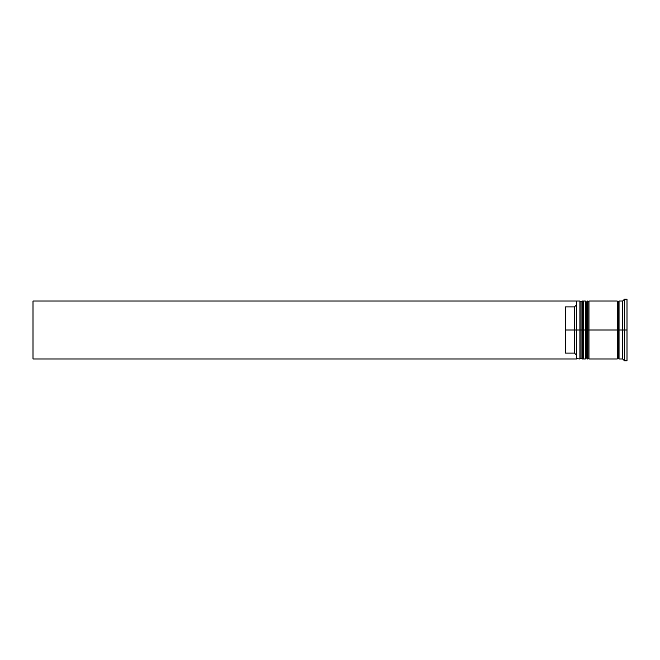 <?xml version="1.0" encoding="UTF-8"?>
<svg xmlns="http://www.w3.org/2000/svg" width="660" height="660" viewBox="0 0 660 660"><rect width="100%" height="100%" fill="white"/><g stroke="black" fill="none" stroke-linecap="round" stroke-linejoin="round"><path stroke-width="0.99" d="M580.998 330L580.998 357.885L580.998 302.115L580.998 330L582.087 330L582.087 358.974L582.087 330L579.917 330L579.917 358.974L579.917 330L576.295 330L576.295 358.553L576.295 301.447L576.295 330L574.481 330L574.481 306.892L565.43 306.892L565.43 330L576.659 330L576.659 358.974L576.659 330L579.917 330L579.917 301.026L579.917 330L580.998 330L580.998 357.885L582.087 358.974L582.45 330L582.45 358.974L582.087 301.026L582.087 330L582.087 301.026L580.998 302.115L580.998 330M583.539 357.885L582.45 358.974L582.45 330L583.539 330L582.45 330L582.087 301.026M582.45 330L582.45 301.026L582.45 330M586.435 330L586.435 357.885L586.435 302.115L586.435 330L587.524 330L587.524 358.974L587.524 330L585.346 330L585.346 358.974L585.346 330L583.539 330L583.539 358.974L583.539 330L585.346 330L585.346 301.026L585.346 330L586.435 330L586.435 357.885L587.524 358.974L587.887 330L587.887 358.974L587.524 301.026L587.524 330L587.524 301.026L586.435 302.115L586.435 330M588.967 357.885L587.887 358.974L587.887 330L588.967 330L587.887 330L587.524 301.026M587.887 330L587.887 301.026L587.887 330M618.123 330L618.123 357.885L618.123 330L619.03 330L618.123 330L618.123 302.115L618.123 330L588.967 330L588.967 358.974L588.967 330L618.123 330L618.123 302.115L618.123 330M624.467 330L622.652 330L622.652 358.974L622.652 330L619.03 330L619.03 358.974L619.03 330L622.652 330L622.652 301.026L622.652 330L624.467 330L624.467 360.789L624.467 330L627 330L624.467 330L624.467 299.211L624.467 330M617.224 301.026L617.224 358.974L617.224 301.026L588.967 301.026L588.967 330L588.967 301.026M627 360.789L627 330L627 360.789L624.467 360.789L622.652 358.974L619.03 358.974M576.295 305.077L574.481 306.892L574.481 353.108L576.295 354.923L574.481 353.108L574.481 330L565.43 330L565.43 353.108L574.481 353.108L565.43 353.108L565.43 306.892L574.481 306.892L576.295 305.077M627 299.211L627 330L627 299.211L624.467 299.211L622.652 301.026L619.03 301.026L619.03 330L619.03 301.026M583.539 301.026L583.539 330L583.539 301.026L585.346 301.026L586.435 302.115M580.998 302.115L579.917 301.026L576.659 301.026L576.659 330L576.295 301.389M576.295 301.447L576.295 301.026L576.295 301.447M576.295 358.974L576.295 358.553L576.295 358.974L33 358.974L33 301.026L576.295 301.026L33 301.026L33 358.974L576.295 358.974M582.45 301.026L583.539 302.115M587.887 301.026L588.967 302.115M617.224 358.792L618.123 357.885L619.03 358.792M617.224 301.207L618.123 302.115L619.03 301.207M576.295 358.611L579.917 358.974L580.998 357.885M583.539 358.974L585.346 358.974L586.435 357.885M617.224 358.974L588.967 358.974"/></g></svg>
